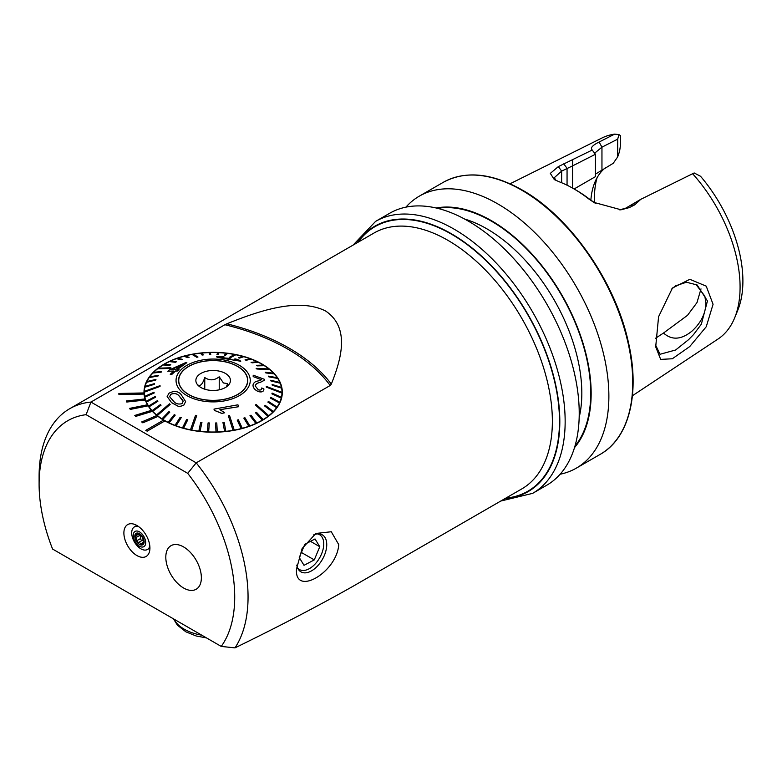 <?xml version="1.0" encoding="UTF-8"?>
<svg xmlns="http://www.w3.org/2000/svg" width="782" height="782" viewBox="0 0 782 782"><rect width="100%" height="100%" fill="white"/><g stroke="black" fill="none" stroke-linecap="round" stroke-linejoin="round"><path stroke-width="1.17" d="M658.581 316.72L672.432 288.05L689.822 279.311L706.234 286.153L713.067 304.286L706.244 326.739L689.704 346.592L672.324 358.762L660.682 359.397L655.697 346.846L658.581 316.72M655.56 344.96L660.018 354.275L675.638 349.994L688.6 339.642L693.497 334.628L701.346 324.198L707.446 300.962L697.114 284.941L686.42 282.243L675.619 285.811L671.239 289.399M695.863 284.277L704.856 296.173L705.882 303.289C705.628 313.455 701.043 322.683 692.138 330.972C681.405 339.789 671.865 340.473 663.517 333.034L687.525 315.312L696.987 302.585L700.995 288.89M655.433 338.332L663.517 333.034M405.917 207.152A157.026 90.663 60 0 1 419.328 196.145A157.026 90.663 60 0 1 497.841 203.926A157.026 90.663 60 0 1 600.429 342.301A157.026 90.663 60 0 1 576.354 468.125A157.026 90.663 60 0 1 560.117 474.234M436.18 208.002A141.141 81.484 60 0 1 491.35 220.641A141.141 81.484 60 0 1 579.296 332.164A141.141 81.484 60 0 1 574.516 447.607M468.193 221.042A157.026 90.663 60 0 1 570.782 359.417A157.026 90.663 60 0 1 546.706 485.241L532.63 493.364A157.026 90.663 60 0 0 556.706 367.54A157.026 90.663 60 0 0 454.117 229.165A157.026 90.663 60 0 0 375.604 221.384L389.68 213.261A157.026 90.663 60 0 1 468.193 221.042M572.551 188.081L572.551 165.892L595.444 154.259L595.444 176.654L574.105 188.98M692.627 173.741A116.137 67.047 60 0 1 734.679 317.815L737.749 310.298A110.692 63.909 60 0 0 700.545 176.273L694.172 172.959L640.781 199.322L634.74 204.825L629.334 207.592L621.074 209.791L593.821 202.372L588.279 198.608A122.129 70.507 -120 0 0 573.597 188.687A122.129 70.507 -120 0 0 558.915 181.659L554.272 179.528L550.323 173.389L558.338 166.605L592.248 150.027C590.068 148.052 592.345 145.393 599.1 142.041L614.642 134.123L619.002 134.602L620.497 135.716L620.497 145.041L619.598 151.337L617.682 156.908L613.235 163.291L595.444 174.132M590.869 200.202A88.884 51.319 60 0 1 594.799 182.46A88.884 51.319 60 0 1 605.268 167.886M573.597 188.687L575.933 190.036A118.815 68.601 60 0 1 590.214 199.693L595.298 203.193M734.679 317.815A116.137 67.047 60 0 1 718.052 339.007L632.423 395.741M136.909 555.552A18.406 10.625 60 0 1 124.103 535.856A18.406 10.625 60 0 1 132.266 523.793A18.406 10.625 60 0 1 136.909 525.484A18.406 10.625 60 0 1 149.069 552.903A18.406 10.625 60 0 1 136.909 555.552M338.753 544.624C336.915 572.561 294.257 597.037 296.515 569.013L302.116 548.573L315.83 533.471L331.275 531.75L338.753 544.624M296.759 565.083A21.378 12.346 120 0 0 300.943 571.867A21.378 12.346 120 0 0 317.414 566.139A21.378 12.346 120 0 0 326.749 544.624A21.378 12.346 120 0 0 322.321 534.839A21.378 12.346 120 0 0 313.611 534.908M221.238 646.421L234.981 647.877C279.135 626.323 318.352 605.874 352.633 586.51L521.77 488.926A147.749 85.306 60 0 0 544.419 370.531A147.749 85.306 60 0 0 447.9 240.328A147.749 85.306 60 0 0 374.021 233.016L69.706 408.712A147.749 85.306 -120 0 0 39.1 476.346L39.1 484.048A138.326 79.862 -120 0 0 52.58 549.052L221.238 646.421A138.326 79.862 -120 0 0 187.709 473.335L196.214 462.846L330.17 385.506A197.123 113.81 0 0 0 224.903 324.726L226.848 323.797C257.503 311.539 297.659 297.062 325.547 310.972C350.532 327.697 341.099 359.544 331.304 384.109L330.17 385.506M183.594 546.931A25.151 14.516 -120 0 0 171.014 545.689A25.151 14.516 -120 0 0 167.162 565.845A25.151 14.516 -120 0 0 183.594 588.005A25.151 14.516 -120 0 0 196.165 589.247A25.151 14.516 -120 0 0 200.016 569.101A25.151 14.516 -120 0 0 183.594 546.931M147.133 431.117L164.924 420.853A69.158 39.931 180 0 1 164.249 420.472A69.158 39.931 180 0 1 163.585 420.081L145.804 430.354L147.133 431.175L164.924 420.902A69.158 39.931 180 0 0 240.054 429.074A69.158 39.931 180 0 0 282.312 392.281A69.158 39.931 180 0 0 262.058 364.05A69.158 39.931 180 0 0 186.693 355.39A69.158 39.931 180 0 0 143.996 392.281A69.158 39.931 180 0 0 144.005 392.945L118.864 393.454L118.923 394.539L144.064 394.079A69.158 39.931 180 0 0 144.963 398.937L126.42 400.961L126.762 402.026L145.315 400.052A69.158 39.931 180 0 0 147.466 404.773M163.546 420.11A69.158 39.931 180 0 1 158.023 416.395L158.023 416.347A69.158 39.931 180 0 1 156.908 415.467L141.708 421.977L142.832 422.847L158.023 416.395M156.859 415.486A69.158 39.931 180 0 1 152.373 411.342L152.373 411.283A69.158 39.931 180 0 1 151.503 410.325L134.797 415.438L135.677 416.405L152.373 411.342M151.464 410.335A69.158 39.931 180 0 1 148.111 405.848L148.111 405.799A69.158 39.931 180 0 1 147.495 404.773L129.656 408.38L130.271 409.416L148.111 405.848M126.42 400.902L126.762 401.977L145.315 400.052M145.315 400.003A69.158 39.931 180 0 1 144.973 398.928M118.864 393.395L118.923 394.49L144.064 394.079M144.064 394.03A69.158 39.931 180 0 1 144.005 392.945M234.981 647.877A147.749 85.306 -120 0 0 196.214 462.846L90.947 402.065A147.749 85.306 -120 0 0 69.706 408.712M187.709 473.335L86.108 414.675L90.947 402.065L224.903 324.726M86.108 414.675A138.326 79.862 -120 0 0 39.1 484.048M145.804 430.354L147.133 431.175M141.708 421.928L142.832 422.847M142.832 422.798L158.023 416.347M134.797 415.389L135.677 416.405M135.677 416.356L152.373 411.283M129.656 408.331L130.271 409.416M130.271 409.357L148.111 405.799M595.444 154.259L591.906 149.665M510.05 183.79L601.993 137.984A116.137 67.047 60 0 1 614.642 134.123M594.594 202.812A96.215 55.551 60 0 1 597.067 177.749M619.002 134.602L617.682 139.157L601.954 147.163L594.613 153.194M617.682 156.908L617.682 139.157M619.745 209.859L625.786 208.139L640.781 199.322M572.747 160.056L572.551 165.892L561.652 171.111L554.291 177.69L556.11 180.495M634.74 204.825L631.191 205.363M629.334 207.592L625.786 208.139M588.279 198.608L590.214 199.693M558.338 166.605L561.652 171.111L561.652 182.744M563.734 163.829L567.058 168.335L567.058 185.197M178.619 381.499A34.584 19.961 180 0 1 178.736 380.629M185.06 391.958A34.428 19.873 180 0 1 178.736 380.472A34.428 19.873 180 0 1 202.714 361.538A34.428 19.873 180 0 1 241.247 368.987A34.428 19.873 180 0 1 247.581 380.472A34.428 19.873 180 0 1 223.593 399.416A34.428 19.873 180 0 1 185.06 391.958M226.379 386.904L227.611 383.62L223.417 382.945L219.224 376.777C214.415 380.551 209.596 380.805 204.767 377.55C202.753 383.6 200.73 386.142 198.696 385.174M227.269 374.705A17.292 9.98 180 0 1 228.94 384.548A17.292 9.98 180 0 1 214.845 390.413A17.292 9.98 180 0 1 199.048 386.249A17.292 9.98 180 0 1 197.367 384.548A17.292 9.98 180 0 1 204.591 371.802A17.292 9.98 180 0 1 227.269 374.705M247.581 380.629A34.584 19.961 180 0 1 247.689 381.499M204.767 389.201L204.767 377.55M219.224 389.827L219.224 376.777M170.681 394.343L169.655 396.767L173.487 401.078C175.491 403.766 178.355 404.607 182.069 403.62L183.086 401.42L179.186 395.995C177.123 393.444 174.288 392.896 170.681 394.343L170.681 394.392C174.298 392.945 177.133 393.502 179.186 396.054L182.939 400.462M181.023 394.402L185.627 401.577L183.741 405.252L179.039 406.699L171.551 402.593L167.143 396.503L169.02 393.219C173.985 390.629 177.993 391.029 181.023 394.402M170.163 404.411L169.43 403.815L156.605 414.9A68.845 39.745 0 0 0 156.967 415.203A68.845 39.745 0 0 0 157.338 415.496L170.163 404.411L157.338 415.555A68.845 39.745 180 0 0 161.972 418.869L161.972 418.82A68.845 39.745 0 0 0 162.822 419.348L169.772 412.163L162.822 419.406A68.845 39.745 180 0 0 168.15 422.368L168.15 422.309A68.845 39.745 0 0 0 169.108 422.779L175.207 415.125L169.108 422.837A68.845 39.745 180 0 0 175.041 425.388L175.041 425.33A68.845 39.745 0 0 0 176.087 425.721L181.238 417.656L176.087 425.779A68.845 39.745 180 0 0 182.519 427.881L182.519 427.822A68.845 39.745 0 0 0 183.653 428.145L187.768 419.738L183.653 428.194A68.845 39.745 180 0 0 190.495 429.817L190.495 429.758A68.845 39.745 0 0 0 191.082 429.875A68.845 39.745 0 0 0 191.688 429.992L196.722 415.555L195.529 415.32L190.495 429.758M256.877 368.957L269.702 369.554A68.845 39.745 0 0 0 269.34 369.26A68.845 39.745 0 0 0 268.979 368.957L256.154 368.361L256.877 369.006L256.154 368.361M156.605 414.9L156.605 414.959A68.845 39.745 180 0 1 152.725 411.332L161.043 405.203L152.725 411.332M161.043 405.203L160.447 404.558L152.128 410.628A68.845 39.745 0 0 0 152.725 411.273M152.128 410.628L152.128 410.687A68.845 39.745 180 0 1 149.069 406.806L157.876 401.303L149.069 406.806M157.876 401.303L157.426 400.619L148.619 406.073A68.845 39.745 0 0 0 149.069 406.748M148.619 406.073L148.619 406.132A68.845 39.745 180 0 1 146.42 402.056L155.579 397.197L146.42 402.056M155.579 397.197L155.286 396.494L146.126 401.293A68.845 39.745 0 0 0 146.42 401.997M146.126 401.293L146.126 401.352A68.845 39.745 180 0 1 144.826 397.148L154.191 392.965L144.826 397.148M154.191 392.965L154.054 392.251L144.68 396.366A68.845 39.745 0 0 0 144.826 397.09M144.68 396.366L144.68 396.425A68.845 39.745 180 0 1 144.308 392.281A68.845 39.745 180 0 1 144.308 392.163L160.027 386.376L160.036 385.653L160.027 386.435L144.308 392.163M160.036 385.653L144.328 391.381A68.845 39.745 0 0 0 144.318 391.743A68.845 39.745 0 0 0 144.308 392.105M144.328 391.381A68.845 39.745 180 0 1 144.875 387.188L154.22 384.373L144.875 387.188M154.22 384.373L154.386 383.649L145.051 386.406A68.845 39.745 0 0 0 144.875 387.129M145.071 386.406A68.845 39.745 180 0 1 146.527 382.281L155.628 380.14L146.527 382.281M155.628 380.14L155.95 379.436L146.85 381.528A68.845 39.745 0 0 0 146.527 382.222M146.879 381.518A68.845 39.745 180 0 1 149.215 377.54L157.944 376.044L149.215 377.54M157.944 376.044L158.423 375.37L149.694 376.816A68.845 39.745 0 0 0 149.215 377.481M149.743 376.807A68.845 39.745 180 0 1 152.92 373.034L161.131 372.144L152.92 373.034M161.131 372.144L161.747 371.518L153.546 372.34A68.845 39.745 0 0 0 152.92 372.975M153.604 372.34A68.845 39.745 180 0 1 157.583 368.821L170.183 368.342L170.935 367.765L170.183 368.4L157.583 368.821M170.935 367.765L158.326 368.185A68.845 39.745 0 0 0 157.954 368.478A68.845 39.745 0 0 0 157.583 368.772M158.404 368.185A68.845 39.745 180 0 1 163.106 364.989L169.909 365.253L163.106 364.989M169.909 365.204L170.779 364.676L163.985 364.412A68.845 39.745 0 0 0 163.106 364.93M164.073 364.412A68.845 39.745 180 0 1 169.43 361.577L175.354 362.31L169.43 361.577M175.354 362.252L176.331 361.802L170.408 361.069A68.845 39.745 0 0 0 169.43 361.528M170.505 361.079A68.845 39.745 180 0 1 176.439 358.664L181.395 359.788L176.439 358.664M181.395 359.73L182.47 359.349L177.514 358.224A68.845 39.745 0 0 0 176.439 358.606M177.612 358.244A68.845 39.745 180 0 1 184.034 356.269L187.944 357.716L184.034 356.269M187.944 357.657L189.088 357.354L185.178 355.908A68.845 39.745 0 0 0 184.034 356.211M185.266 355.947A68.845 39.745 180 0 1 192.079 354.442L196.751 357.208L197.954 357.051L196.751 357.266L192.079 354.442M197.954 356.993L193.281 354.168A68.845 39.745 0 0 0 192.675 354.275A68.845 39.745 0 0 0 192.079 354.393M193.35 354.217A68.845 39.745 180 0 1 200.456 353.22L202.108 355.067L200.456 353.22M202.108 355.018L203.349 354.891L201.697 353.034A68.845 39.745 0 0 0 200.456 353.161M201.746 353.083A68.845 39.745 180 0 1 209.038 352.604L209.517 354.539L209.038 352.604M209.517 354.481L210.769 354.442L210.299 352.516A68.845 39.745 0 0 0 209.038 352.555M210.309 352.574A68.845 39.745 180 0 1 217.66 352.623M216.976 354.49L218.237 354.539L218.94 352.623A68.845 39.745 0 0 0 217.689 352.565L216.976 354.549L218.237 354.598L218.94 352.672A68.845 39.745 180 0 1 226.203 353.259M224.385 355.038L225.617 355.175L227.494 353.347A68.845 39.745 0 0 0 226.262 353.21L224.385 355.087L225.617 355.233L227.494 353.405A68.845 39.745 180 0 1 234.551 354.5M230.778 357.442L235.822 354.696A68.845 39.745 0 0 0 235.226 354.578A68.845 39.745 0 0 0 234.629 354.461L229.585 357.218L230.778 357.501L229.585 357.218M235.822 354.696L235.822 354.754A68.845 39.745 180 0 1 242.567 356.348M238.539 357.706L239.673 358.019L243.789 356.631A68.845 39.745 0 0 0 242.655 356.318L238.539 357.765L239.673 358.078L243.789 356.69A68.845 39.745 180 0 1 250.123 358.752M245.069 359.788L246.125 360.179L251.276 359.124A68.845 39.745 0 0 0 250.22 358.733L245.069 359.847L246.125 360.238L251.276 359.182A68.845 39.745 180 0 1 257.102 361.685M251.1 362.32L252.058 362.789L258.158 362.144A68.845 39.745 0 0 0 257.2 361.675L251.1 362.379L252.058 362.848L258.158 362.203A68.845 39.745 180 0 1 263.397 365.106M256.535 365.282L264.336 365.644A68.845 39.745 0 0 0 263.485 365.106L256.535 365.331L257.386 365.868L264.336 365.693A68.845 39.745 180 0 1 268.9 368.957M241.374 368.938A34.584 19.961 180 0 1 247.738 380.472A34.584 19.961 180 0 1 223.642 399.504A34.584 19.961 180 0 1 184.933 392.017A34.584 19.961 180 0 1 178.57 380.472A34.584 19.961 180 0 1 202.665 361.45A34.584 19.961 180 0 1 241.374 368.938M228.354 415.78L233.036 430.286A68.845 39.745 0 0 0 233.632 430.178A68.845 39.745 0 0 0 234.229 430.071L229.556 415.565L228.354 415.78L233.036 430.344A68.845 39.745 180 0 1 225.851 431.351L224.199 422.427L222.958 422.554L224.61 431.478A68.845 39.745 180 0 1 217.269 431.957L216.79 422.964L215.539 423.003L216.018 431.996A68.845 39.745 180 0 1 208.628 431.947L209.332 422.954L208.08 422.906L207.367 431.889A68.845 39.745 180 0 1 200.055 431.302L201.932 422.466L200.7 422.26L198.814 431.165A68.845 39.745 180 0 1 191.688 430.051L196.722 415.555M255.382 405.008L267.982 416.268A68.845 39.745 0 0 0 268.353 415.985A68.845 39.745 0 0 0 268.734 415.692L256.134 404.421L255.382 405.008L267.982 416.327A68.845 39.745 180 0 1 263.202 419.582L256.408 412.241L255.538 412.828L262.332 420.1A68.845 39.745 180 0 1 256.877 422.984L250.963 415.193L249.976 415.643L255.9 423.443A68.845 39.745 180 0 1 249.869 425.907L244.913 417.715L243.847 418.155L248.803 426.288A68.845 39.745 180 0 1 242.283 428.301L238.373 419.787L237.229 420.139L241.139 428.604A68.845 39.745 180 0 1 234.229 430.12L234.229 430.071M266.271 387.119L281.989 393.072A68.845 39.745 0 0 0 281.999 392.711A68.845 39.745 0 0 0 281.999 392.349L266.291 386.396L266.271 387.119L281.989 393.131A68.845 39.745 180 0 1 281.432 397.383L272.097 393.072L271.921 393.854L281.256 398.106A68.845 39.745 180 0 1 279.79 402.29L270.68 397.305L270.357 398.067L279.457 402.984A68.845 39.745 180 0 1 277.092 407.031L268.363 401.401L267.894 402.124L276.613 407.696A68.845 39.745 180 0 1 273.387 411.537L265.176 405.291L264.56 405.926L272.771 412.173A68.845 39.745 180 0 1 268.734 415.741L268.734 415.692M240.621 361.48L240.621 361.431C240.436 360.57 238.657 359.73 235.274 358.918L234.395 359.094L238.227 360.737L232.489 359.925L229.37 358.352L221.99 357.765L218.97 356.915L223.916 356.729L216.614 356.66C216.692 357.218 218.334 357.677 221.541 358.058L240.758 361.235L221.541 358.107C218.344 357.736 216.692 357.266 216.614 356.709M223.935 357.081L218.892 357.012M229.37 358.352L228.627 358.576M238.227 360.785L234.395 359.094M167.817 371.225L169.499 369.818L185.471 362.701L186.859 362.682L177.182 369.573L179.049 369.515L177.367 370.951L175.5 371L171.923 374.265L170.232 374.295L173.809 371.049L167.817 371.225L173.809 371.108M177.182 369.622L186.859 362.682M170.232 374.295L171.923 374.324L175.5 371.059L177.367 371L179.049 369.515M182.88 392.857A37.096 21.417 180 0 1 191.717 362.995A37.096 21.417 180 0 1 243.427 368.097A37.096 21.417 180 0 1 234.59 397.96A37.096 21.417 180 0 1 182.88 392.857M235.822 354.754L230.778 357.501M210.769 354.442L209.517 354.539M203.349 354.891L202.108 355.067M189.088 357.354L187.944 357.716M182.47 359.349L181.395 359.788M176.331 361.802L175.354 362.31M170.779 364.676L169.909 365.253M161.747 371.518L161.131 372.203M158.423 375.37L157.944 376.103M155.95 379.436L155.628 380.199M154.386 383.649L154.22 384.421M167.143 396.552L171.649 402.73L179.039 406.748L183.741 405.301L185.627 401.577M280.191 383.16A68.845 39.745 0 0 0 279.888 382.457L270.728 380.238L271.031 380.951L280.191 383.219A68.845 39.745 180 0 1 281.471 387.364L272.116 384.48L272.263 385.194L281.628 388.146A68.845 39.745 180 0 1 281.999 392.281A68.845 39.745 180 0 1 281.999 392.408L281.999 392.349M281.628 388.146L272.263 385.252L272.116 384.48M280.191 383.219L271.031 381L270.728 380.238M274.179 373.825A68.845 39.745 0 0 0 273.583 373.18L265.274 372.242L265.86 372.887L274.179 373.884A68.845 39.745 180 0 1 277.199 377.696L268.431 376.142L268.881 376.826L277.688 378.439A68.845 39.745 180 0 1 279.858 382.457M277.688 378.439L268.881 376.875L268.431 376.142M274.179 373.884L265.86 372.936L265.274 372.242M269.702 369.554L269.702 369.612A68.845 39.745 180 0 1 273.524 373.18M269.702 369.612L256.877 369.006M255.167 385.956C255.841 384.011 257.464 382.867 260.035 382.515L264.248 380.355L264.521 379.397L264.248 380.306L260.035 382.466C257.464 382.818 255.841 383.962 255.167 385.897L258.343 389.866C260.699 390.384 261.833 389.749 261.755 387.96L263.905 388.967C263.817 391.567 261.931 392.417 258.255 391.528C254.746 389.847 252.997 387.686 253.016 385.047C253.554 382.711 255.284 381.352 258.187 380.961L261.569 379.72L253.173 376.611L253.212 375.213L264.521 379.348M253.016 385.047L253.016 385.096C252.977 387.716 254.727 389.876 258.255 391.577C261.902 392.486 263.788 391.635 263.905 389.016L263.905 388.967M253.173 376.611L261.569 379.769M219.898 409.7L238.569 406.728L219.898 409.651L224.688 412.759L221.853 413.375L214.385 410.355L213.975 409.113L237.943 404.812L238.569 406.728M213.975 409.113L214.385 410.403L221.853 413.424L224.688 412.759M281.628 388.087A68.845 39.745 0 0 0 281.481 387.364M277.688 378.38A68.845 39.745 0 0 0 277.239 377.706M271.921 393.796L281.256 398.106M281.256 398.048A68.845 39.745 0 0 0 281.432 397.324M264.56 405.926L272.771 412.173M272.771 412.114A68.845 39.745 0 0 0 273.387 411.479M267.894 402.075L276.613 407.696M276.613 407.647A68.845 39.745 0 0 0 277.092 406.972M270.357 398.009L279.457 402.984M279.457 402.925A68.845 39.745 0 0 0 279.79 402.231M255.538 412.769L262.332 420.1M262.332 420.051A68.845 39.745 0 0 0 263.202 419.523M237.229 420.09L241.139 428.604M241.139 428.546A68.845 39.745 0 0 0 242.283 428.243M243.847 418.096L248.803 426.288M248.803 426.239A68.845 39.745 0 0 0 249.869 425.848M249.976 415.643L255.9 423.443M255.9 423.385A68.845 39.745 0 0 0 256.877 422.935M222.958 422.554L224.61 431.478M224.61 431.42A68.845 39.745 0 0 0 225.851 431.293M198.814 431.107A68.845 39.745 0 0 0 200.055 431.253L201.932 422.407M207.367 431.84A68.845 39.745 0 0 0 208.628 431.889L209.332 422.954M215.539 423.003L216.018 431.996M216.018 431.938A68.845 39.745 0 0 0 217.269 431.908M187.768 419.738L186.644 419.426L182.519 427.822M169.772 412.163L168.932 411.635L161.972 418.82M175.207 415.125L174.249 414.656L168.15 422.309M181.238 417.656L180.183 417.265L175.041 425.33M171.16 369.818L182.216 364.637M182.216 364.588L171.16 369.769L175.481 369.632L182.216 364.588M140.858 535.289L137.74 533.246L135.218 535.699M141.405 535.426L140.799 535.318L142.353 537.244L143.839 542.307M138.043 533.451L136.958 534.077L137.74 533.246M143.849 540.821A2.268 1.31 -120 0 0 143.429 540.499A2.268 1.31 -120 0 0 142.285 540.362L138.414 542.6L139.665 542.669L141.923 544.868L143.458 542.288L142.774 542.278L144.054 541.535M138.492 526.521A13.05 7.537 -120 0 0 134.406 526.902A13.05 7.537 -120 0 0 131.708 532.708A13.05 7.537 -120 0 0 140.789 548.769A13.05 7.537 -120 0 0 147.456 549.492A13.05 7.537 -120 0 0 149.831 546.139M133.253 535.328A8.797 5.083 -120 0 0 139.382 546.168A8.797 5.083 -120 0 0 145.696 542.737A8.797 5.083 -120 0 0 139.567 531.907A8.797 5.083 -120 0 0 133.253 535.328M139.401 544.38A6.598 3.812 -120 0 0 144.142 541.818A6.598 3.812 -120 0 0 139.548 533.686A6.598 3.812 -120 0 0 134.807 536.257A6.598 3.812 -120 0 0 139.401 544.38M138.785 534.292L135.736 535.641L136.84 540.685L138.365 542.63M142.197 540.411A1.3 0.753 60 0 1 141.092 539.863A1.3 0.753 60 0 1 140.721 538.446A2.268 1.31 -120 0 0 139.636 535.484L135.765 537.713M139.636 535.484A1.3 0.753 60 0 1 138.971 534.487M175.891 581.534A25.151 14.516 -120 0 0 196.165 589.247A25.151 14.516 -120 0 0 191.287 553.402A25.151 14.516 -120 0 0 171.014 545.689A25.151 14.516 -120 0 0 175.891 581.534M297.629 568.025A20.117 11.613 120 0 0 301.891 570.401A20.117 11.613 120 0 0 321.47 554.155A20.117 11.613 120 0 0 317.336 533.891M315.029 538.945L304.765 544.37L299.262 557.556L304.012 565.318L314.276 559.902L319.779 546.716L315.029 538.945M310.483 541.349L319.779 546.716M301.383 552.463L314.276 559.902M521.702 190.153A157.026 90.663 60 0 1 624.28 328.528A157.026 90.663 60 0 1 600.214 454.352C629.295 438.155 640.35 393.199 628.337 342.047C615.229 281.686 569.98 216.761 522.327 190.085C491.78 172.92 465.398 170.349 443.189 182.372A157.026 90.663 60 0 1 521.702 190.153M464.616 219.038A134.24 77.506 60 0 1 486.912 228.843A134.24 77.506 60 0 1 579.169 417.461M437.627 208.344A140.525 81.133 60 0 1 491.35 221.14A140.525 81.133 60 0 1 578.572 331.255A140.525 81.133 60 0 1 574.936 446.18M357.227 242.703A153.252 88.483 60 0 1 451.449 233.789A153.252 88.483 60 0 1 556.227 387.442A153.252 88.483 60 0 1 504.986 498.623M358.136 242.185A152.783 88.21 60 0 1 451.449 234.17A152.783 88.21 60 0 1 555.738 386.572A152.783 88.21 60 0 1 505.886 498.105M331.304 384.109A198.921 114.846 0 0 0 226.848 323.797M601.954 169.802L601.954 147.163L599.1 142.041M142.295 543.089L140.701 544.018M140.721 538.446L136.84 540.685M144.054 541.946L143.458 542.288M173.907 619.1A40.869 23.597 0 0 0 201.756 635.179M576.354 468.125L600.214 454.352M500.812 501.027L532.63 493.364M353.063 245.108L375.604 221.384M419.328 196.145L443.189 182.372M554.291 179.537L555.064 179.968M595.425 203.3L593.831 202.352M620.449 209.83L621.074 209.781M178.736 380.472L178.736 382.378M247.581 380.472L247.581 382.378M144.308 392.281L144.308 396.083M281.999 392.281L281.999 396.083M136.879 525.475L134.406 526.902M149.929 548.065L147.456 549.492M206.487 637.907L196.155 635.981L185.891 631.836L177.348 625.121L173.496 618.855"/></g></svg>
